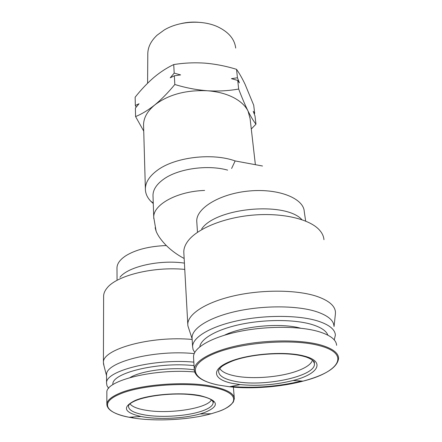 <?xml version="1.0" encoding="UTF-8"?>
<svg xmlns="http://www.w3.org/2000/svg" width="442" height="442" viewBox="0 0 442 442"><rect width="100%" height="100%" fill="white"/><g stroke="black" fill="none" stroke-linecap="round" stroke-linejoin="round"><path stroke-width="0.66" d="M211.436 399.866C207.232 408.552 168.673 414.364 145.639 410.193C137.374 408.789 132.147 406.668 129.965 403.839M312.522 360.186C311.179 364.092 306.207 367.645 297.604 370.844C280.156 377.385 251.106 379.579 233.923 375.706C226.326 374.031 221.597 371.606 219.729 368.418M181.098 23.581C186.739 22.271 192.447 21.829 198.22 22.26M147.794 54.338L147.805 53.139C148.092 46.67 151.208 40.67 157.159 35.133L164.336 29.918C179.203 20.989 202.453 19.647 217.807 26.835C228.658 32.067 234.625 39.145 235.691 48.073M336.605 345.324C336.257 339.699 330.207 335.102 318.455 331.533C299.278 325.931 265.841 325.892 238.514 331.644C211.132 337.379 193.635 347.782 193.513 356.661L193.59 357.987M254.211 113.859L254.68 113.356L253.714 105.218L244.99 84.135C242.083 78.096 239.266 73.162 236.536 69.339C226.199 66.134 215.702 64.068 205.044 63.145C194.403 62.427 183.96 62.908 173.723 64.576C166.96 67.736 160.308 72.052 153.772 77.527C147.247 83.201 141.037 89.759 135.147 97.196L135.329 105.505L139.02 103.76L135.39 108.102L135.578 116.566C141.694 114.108 148.103 110.224 154.81 104.914C168.468 94.571 185.966 89.853 207.309 90.759C217.215 91.511 225.834 93.715 233.166 97.384C240.382 101.108 245.343 105.677 248.05 111.086L250.089 118.555L255.377 164.684M173.723 64.576L174.192 73.118L170.231 77.809L174.341 75.786L174.822 84.488C185.546 87.792 196.37 89.881 207.309 90.759C218.215 91.411 228.669 90.831 238.663 89.035C241.956 97.682 245.089 105.03 248.05 111.086C250.984 116.909 253.625 121.274 255.968 124.18L251.288 128.998M237.448 77.786L239.404 82.836L237.735 80.427L231.415 78.648L237.448 77.786L236.536 69.339M153.269 203.541L150.888 201.348C147.18 197.508 145.341 193.292 145.368 188.695C145.545 182.203 149.523 176.082 157.302 170.33C174.656 157.192 212.049 152.562 235.15 160.938L262.498 166.004M333.975 326.091C333.572 320.152 327.528 315.273 315.848 311.461C296.775 305.466 263.631 305.3 236.569 311.267C209.453 317.223 192.143 328.152 192.055 337.544L192.137 338.953M194.734 352.484L193.077 349.589L192.574 346.522C192.673 337.351 210.116 326.644 237.426 320.77C264.675 314.892 298.041 314.997 317.207 320.826C328.947 324.533 335.003 329.29 335.379 335.097L334.251 339.909M184.756 269.399C153.192 266.349 116.39 275.62 106.992 288.09C104.892 290.643 103.776 293.195 103.627 295.753L103.627 296.825M192.165 339.445C150.821 335.594 102.141 349.208 103.411 362.562L104.014 365.921M153.031 196.48L152.987 195.215C153.131 189.546 156.672 184.209 163.606 179.214C177.966 168.722 207.447 164.435 227.636 170.12M199.823 346.788C200.795 338.589 216.956 329.279 241.222 324.251C265.449 319.223 294.654 319.362 311.715 324.434C320.886 327.229 326.279 330.809 327.881 335.174M335.401 313.942L335.456 312.157C334.992 305.748 328.715 300.455 316.632 296.289C296.803 289.703 262.255 289.411 234.072 295.82C205.828 302.217 187.861 314.041 187.784 324.224L187.867 325.743L188.994 329.218M184.413 263.112C159.579 259.46 128.02 266.653 119.931 277.278M155.131 227.718L156.131 231.238C157.905 235.647 161.308 240.42 166.33 245.548C171.496 250.625 177.441 254.94 184.159 258.493M194.624 371.96C154.529 368.374 105.516 380.568 106.853 392.38L106.853 393.17M194.253 369.871C173.242 366.595 141.694 370.446 130.136 377.523M194.032 365.622C157.391 361.578 110.594 373.275 112.92 384.662M193.828 362.12C153.81 358.423 105.229 370.915 106.544 383.092L106.986 385.772L108.671 388.319M254.68 113.356L253.227 111.323L254.984 115.898L255.968 124.18M237.735 80.427L238.663 89.035M174.341 75.786L180.612 74.913L174.192 73.118M143.595 126.274L143.551 124.694C143.7 117.66 147.451 111.069 154.81 104.914C161.523 99.367 168.192 92.56 174.822 84.488M143.733 131.114L135.578 116.566M135.329 105.505L136.169 107.146M194.198 353.6C154.346 349.506 105.207 362.269 106.555 374.871L106.55 375.711M300.582 328.202C280.687 322.572 242.476 326.146 224.553 335.174M231.619 168.463L235.15 160.938M323.947 239.68C323.654 235.962 321.881 232.459 318.621 229.166C308.251 218.646 281.173 212.558 252.437 215.149C223.691 217.713 197.646 228.503 188.264 240.636C185.314 244.443 183.822 248.194 183.795 251.901L183.894 253.675M301.958 219.707C285.388 201.16 215.635 207.784 201.668 228.956M212.53 400.761L213.138 402.491C213.132 405.485 209.679 408.242 202.779 410.767C188.717 415.961 162.369 417.894 145.258 415.027C133.981 413.11 128.395 410.115 128.5 406.043L128.788 405.099M135.075 400.507C121.848 407.143 123.826 412.474 141.009 416.497L143.993 417.033C160.291 419.701 184.568 418.375 199.994 413.977L204.497 412.557C220.315 406.021 218.84 400.375 200.066 395.618C181.673 391.866 149.302 394.325 135.075 400.507M119.268 394.347C99.422 402.712 106.069 413.021 129.02 417.248L133.23 417.988C156.203 421.668 189.552 419.845 211.304 413.734L217.674 411.745C239.625 404.397 239.884 392.579 212.713 387.275C186.585 381.601 139.153 385.242 119.268 394.347M106.853 392.38L106.848 404.065C106.975 409.878 114.367 414.27 129.02 417.248L141.009 416.497C157.253 419.801 183.552 418.657 199.994 413.977L211.304 413.734L217.685 411.74C224.321 409.723 229.52 406.518 233.293 402.115L234.348 398.739C234.238 393.618 227.133 389.535 213.038 386.479C186.695 380.728 138.843 384.407 118.81 393.618C111.146 396.999 107.157 400.48 106.848 404.065L107.108 406.087M130.744 417.137L132.926 417.502M313.146 360.705L314.384 363.446C316.886 376.44 261.758 387.744 233.719 381.054C223.525 378.827 218.486 375.446 218.597 370.915L218.923 369.606M232.216 383.341L240.111 384.584C257.697 386.275 275.349 384.916 293.063 380.512C318.345 374.197 326.207 361.457 303.892 355.976C284.952 350.931 248.365 353.799 229.547 361.727C210.436 369.584 213.232 379.529 232.216 383.341M193.513 356.661L194.253 369.451C194.723 376.595 202.779 381.8 218.42 385.065L229.52 386.767C251.713 389.242 280.626 387.048 303.057 381.126C338.312 372.462 351.561 354.18 320.019 345.815C293.206 338.152 239.387 342.428 212.917 354.175C186.049 365.788 191.718 379.849 218.431 385.065L229.52 386.767L240.111 384.584C257.703 386.264 275.349 384.905 293.063 380.512L303.057 381.126C325.87 374.971 337.721 367.313 338.605 358.153C338.296 352.738 332.229 348.318 320.395 344.904C301.079 339.544 267.333 339.594 239.73 345.213C212.077 350.821 194.397 360.899 194.253 369.451L194.922 372.711M231 386.463C254.41 388.463 277.919 386.656 301.527 381.032M116.986 268.576L116.981 267.664C117.213 263.36 120.296 259.299 126.23 255.493C136.246 249.503 149.617 246.194 166.33 245.548M204.618 190.441C177.049 191.331 153.159 204.679 153.739 217.265L153.788 218.58M305.66 221.094L304.256 211.569C303.726 198.381 278.543 188.22 249.271 190.983C220 193.585 196.237 208.116 196.751 221.182L196.85 222.68M128.605 405.408L128.755 405.143C129.744 403.679 132.07 402.165 135.733 400.59C146.932 395.894 169.159 393.12 187.209 394.297C197.651 395.082 205.331 396.695 210.243 399.143C212.928 401.154 213.967 402.198 213.364 402.275L213.138 402.491L212.773 401.021M233.387 387.186L234.271 397.811M218.663 370.269L218.597 370.899M313.809 361.689L314.384 363.446L314.328 362.186C315.008 362.385 311.505 358.164 303.184 356.208C285.736 351.528 252.216 353.694 233.144 360.727C227.912 362.821 224.066 364.788 221.613 366.617L219.116 369.258L218.597 370.915M103.627 295.753L103.411 362.562M153.252 202.928L150.888 201.348M192.121 338.826L187.867 325.743M116.981 267.664L117.058 279.681M147.805 53.139L147.589 83.229M106.555 374.871L106.544 383.092M106.55 375.744L103.422 363.617M143.551 124.694L145.368 188.695M192.055 337.544L192.574 346.522M334.041 326.522L335.428 313.704M183.795 251.901L187.784 324.224M152.987 195.215L153.739 217.265L156.131 231.238M196.751 221.182L197.486 232.293"/></g></svg>

